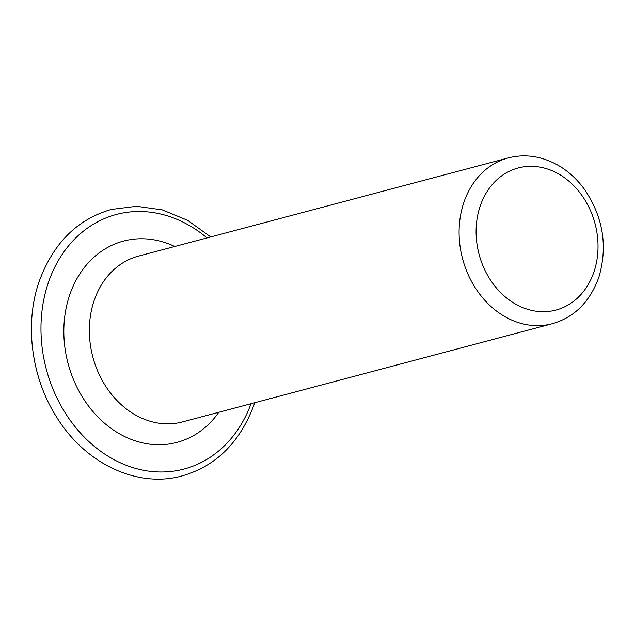 <?xml version="1.0" encoding="UTF-8"?>
<svg xmlns="http://www.w3.org/2000/svg" width="635" height="635" viewBox="0 0 635 635"><rect width="100%" height="100%" fill="white"/><g stroke="black" fill="none" stroke-linecap="round" stroke-linejoin="round"><path stroke-width="0.95" d="M480.179 206.121A73.517 59.984 -104.9 0 1 518.192 167.957A73.517 59.984 -104.9 0 1 580.985 194.159A73.517 59.984 -104.9 0 1 594.265 270.923A73.517 59.984 -104.9 0 1 593.939 271.907A73.517 59.984 -104.9 0 1 555.927 310.063A73.517 59.984 -104.9 0 1 493.133 283.869A73.517 59.984 -104.9 0 1 479.854 207.105A73.517 59.984 -104.9 0 1 480.179 206.121M251.039 403.709A131.715 107.466 -104.9 0 1 110.03 457.406A131.715 107.466 -104.9 0 1 47.927 283.909A131.715 107.466 -104.9 0 1 48.292 282.813A131.715 107.466 -104.9 0 1 207.01 237.919M463.852 202.454A85.765 69.977 -104.9 0 1 508.198 157.94C525.296 153.551 542.25 156.186 559.07 165.846C568.841 171.672 577.35 179.562 584.589 189.508C603.012 216.868 607.838 245.864 599.075 276.503L598.694 277.654C589.701 302.093 574.215 317.452 552.228 323.723A85.765 69.977 -104.9 0 1 478.965 293.164A85.765 69.977 -104.9 0 1 463.479 203.605A85.765 69.977 -104.9 0 1 463.852 202.454M552.228 323.723L182.483 421.918A85.765 69.977 -104.9 0 1 108.847 390.842A85.765 69.977 -104.9 0 1 94.115 300.649A85.765 69.977 75.1 0 1 138.454 256.127L508.198 157.94M174.768 246.483A104.148 84.971 75.1 0 0 69.62 295.148A104.148 84.971 -104.9 0 0 107.99 426.053A104.148 84.971 -104.9 0 0 218.797 412.274M254.865 402.407L254.484 403.558C240.443 441.96 216.329 466.066 182.158 475.877C138.636 488.275 86.169 464.812 56.888 417.528C31.559 378.285 24.432 324.945 38.687 282.908L39.068 281.757C53.11 243.356 77.216 219.25 111.395 209.439L136.573 206.28L162.354 209.907L187.508 220.258L210.733 236.934"/></g></svg>
